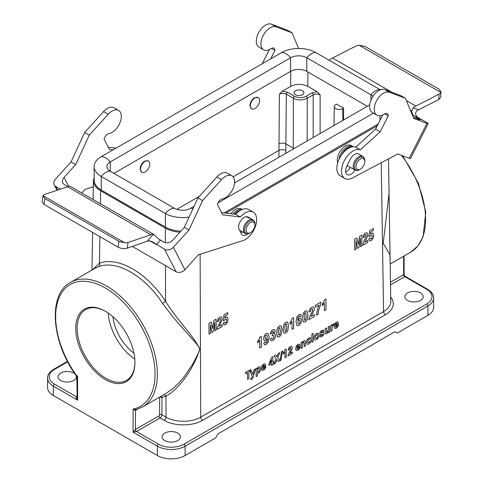 <?xml version="1.0" encoding="UTF-8"?>
<svg xmlns="http://www.w3.org/2000/svg" width="483" height="483" viewBox="0 0 483 483"><rect width="100%" height="100%" fill="white"/><g stroke="black" fill="none" stroke-linecap="round" stroke-linejoin="round"><path stroke-width="0.72" d="M112.937 316.751A34.335 19.821 -120 0 0 133.948 353.145M317.126 91.758L320.138 94.831C317.826 93.726 315.514 93.726 313.201 94.831L307.254 98.266C302.63 100.44 298.005 100.434 293.386 98.266L286.328 94.191C284.016 93.092 281.704 93.098 279.391 94.203L282.428 91.118L287.482 92.217L294.539 96.286C298.391 98.109 302.243 98.109 306.101 96.286L312.048 92.857L317.126 91.758L307.774 86.36C302.068 83.668 296.369 83.668 290.663 86.36L282.428 91.118M176.826 209.344L199.425 196.297M233.108 176.85L278.89 150.418C281.203 149.368 283.515 149.374 285.827 150.43L285.839 153.304M148.178 160.881L144.701 161.068C141.899 163.012 140.372 165.687 140.118 169.104L141.682 172.208M258.013 97.469L254.529 97.657C251.728 99.601 250.2 102.281 249.946 105.692L251.51 108.796M226.026 213.112L377.229 125.815M338.951 159.523A11.447 6.605 120 0 1 344.439 148.915A11.447 6.605 120 0 1 352.668 146.446L351.069 145.516A11.447 6.605 120 0 0 342.248 148.583A11.447 6.605 120 0 0 337.255 160.102L337.714 162.88M389.056 193.315L383.212 243.323L389.896 254.595L390.161 262.933M166.381 393.222L173.246 388.296L178.444 383.375L183.594 377.507L192.771 364.104L198.447 353.007L199.757 348.955L199.093 347.205L196.732 344.119L173.017 317.144L162.602 303.463C144.785 275.89 116.795 259.727 98.761 266.604L95.139 268.222L70.53 282.428A71.937 41.532 60 0 1 142.473 323.966A71.937 41.532 60 0 1 142.467 407.03L166.146 393.361M343.588 108.126L342.695 108.645A4.902 2.832 180 0 1 337.321 109.255A4.902 2.832 180 0 1 334.321 106.61A4.902 2.832 180 0 1 335.757 104.642L336.651 104.123L343.588 108.126L343.582 119.965M294.026 148.577L285.876 143.922L285.827 150.43M295.524 94.759A4.902 2.832 0 0 0 300.867 95.374A4.902 2.832 0 0 0 303.898 92.76A4.902 2.832 0 0 0 298.989 89.929A4.902 2.832 0 0 0 294.087 92.76A4.902 2.832 0 0 0 295.524 94.759M390.699 296.876C395.462 303.475 393.711 309.44 385.434 314.759L202.564 420.337C192.524 426.386 174.224 426.386 164.184 420.337L160.042 417.946L136.562 431.506L158.527 444.185A17.986 10.384 0 0 0 183.957 444.185L426.743 304.018A17.986 10.384 0 0 0 426.743 289.329A1.636 0.942 -60 0 1 427.558 289.251C431.784 291.992 433.806 294.914 433.643 298.011L433.643 307.351A19.622 11.326 180 0 1 427.896 315.363L397.261 333.053L394.949 331.718L218.062 433.837L215.75 437.846L185.116 455.529A19.622 11.326 180 0 1 157.367 455.529L157.367 446.189L133.091 432.17L135.403 429.502L158.883 415.941A0.978 0.568 120 0 0 159.577 414.746L159.65 397.117M390.463 282.241L403.619 274.646L404.096 274.761L404.096 255.984M137.546 409.21L135.403 410.447L133.091 409.047L135.892 409.644M135.578 409.759L142.467 407.03M70.53 282.428C47.461 294.407 51.397 342.701 76.851 376.511L77.6 377.078M76.851 376.511L77.117 397.575L77.6 400.129C76.266 398.475 75.879 397.358 76.441 396.797L77.117 396.404M135.687 409.735A1.636 0.942 -120 0 0 135.403 410.447L135.403 429.502A1.636 0.942 60 0 0 136.562 431.506L133.091 432.17L133.091 409.047A70.307 40.59 -120 0 0 142.684 329.062A70.307 40.59 -120 0 0 68 285.948A70.307 40.59 -120 0 0 77.6 377.012L77.6 400.129L53.317 386.116L53.317 395.462L157.367 455.529M105.342 379.572A41.858 24.168 -120 0 0 134.938 362.485A41.858 24.168 -120 0 0 105.342 311.221A41.858 24.168 -120 0 0 75.746 328.313A41.858 24.168 -120 0 0 105.342 379.572M53.317 395.462A19.622 11.326 180 0 1 47.575 387.451L47.575 378.104A19.622 11.326 180 0 0 53.317 386.116A1.636 0.942 -60 0 1 54.476 384.112L76.441 396.797A1.636 0.942 60 0 0 77.117 396.935M427.558 289.251L404.917 276.179L404.778 276.65L390.505 284.885M164.769 440.581A9.159 5.289 0 0 0 174.743 441.728A9.159 5.289 0 0 0 180.401 436.843A9.159 5.289 0 0 0 171.242 431.554A9.159 5.289 0 0 0 162.089 436.843A9.159 5.289 0 0 0 164.769 440.581M407.549 300.414A9.159 5.289 0 0 0 417.529 301.555A9.159 5.289 0 0 0 423.18 296.677A9.159 5.289 0 0 0 414.028 291.388A9.159 5.289 0 0 0 404.869 296.677A9.159 5.289 0 0 0 407.549 300.414M161.262 396.181L161.998 397.424A1.636 0.936 0.3 0 0 159.686 397.412M92.464 269.768L99.45 263.217C118.136 256.093 147.146 272.841 165.615 301.416C178.251 321.642 193.46 335.534 199.823 349.07C193.285 369.676 178.493 389.497 165.959 396.199A2.614 2.119 68.3 0 0 163.828 394.702M75.276 374.289A9.159 5.289 0 0 0 64.976 371.644A9.159 5.289 0 0 0 58.038 376.77A9.159 5.289 0 0 0 60.719 380.507A9.159 5.289 0 0 0 70.699 381.655A9.159 5.289 0 0 0 76.35 376.77A9.159 5.289 0 0 0 75.994 375.315M390.131 261.291L389.244 205.239M165.482 265.602L165.615 301.416L162.602 303.463M99.872 236.64L99.45 263.217A2.614 2.119 -109.5 0 1 98.761 266.604M164.184 420.337A2.614 1.509 120 0 0 166.031 417.149L165.959 396.199L161.998 397.424L161.89 414.758L166.031 417.149C175.106 422.625 191.642 422.631 200.717 417.155L383.587 311.577C388.32 308.752 390.717 305.377 390.771 301.44L390.131 261.212M94.155 177.297L93.424 180.6C93.473 184.536 95.869 187.917 100.603 190.743L165.349 228.121C169.424 230.427 174.303 231.78 179.966 232.184M134.799 359.104A40.874 23.601 60 0 1 108.204 313.032M134.938 362.081A40.874 23.601 60 0 1 126.474 380.399A40.874 23.601 60 0 1 106.037 378.37A40.874 23.601 60 0 1 79.333 342.35A40.874 23.601 60 0 1 85.6 309.597A40.874 23.601 60 0 1 105.692 311.426M180.902 231.146A24.198 13.971 0 0 1 165.403 227.088L101.243 190.042A24.198 13.971 0 0 1 94.155 180.165L94.155 166.569A24.198 13.971 0 0 1 101.243 156.691L281.595 52.562A24.198 13.971 0 0 1 315.816 52.562A13.077 7.553 120 0 0 306.796 57.767L306.796 71.363L367.279 106.284M306.796 71.363A11.447 6.605 0 0 0 290.609 71.363L113.94 173.367M224.209 212.894L378.135 124.022M218.002 202.884L373.407 113.155M315.816 52.562L379.976 89.609A13.077 7.553 120 0 0 370.962 94.813L306.796 57.767A11.447 6.605 0 0 0 290.609 57.767L110.257 161.896A11.447 6.605 0 0 0 106.906 166.569A11.447 6.605 0 0 0 110.257 171.242L174.423 208.282A11.447 6.605 0 0 0 190.61 208.282L194.094 206.271M234.563 182.906L369.706 104.883M94.155 166.569A24.198 13.971 0 0 0 101.243 176.446L165.403 213.492A24.198 13.971 0 0 0 189.101 217.054M379.976 89.609A24.198 13.971 180 0 1 380.314 89.808M370.962 100.174L370.962 94.813A11.447 6.605 180 0 1 372.954 96.365M250.327 105.91A6.539 3.773 -60 0 1 253.183 99.329A6.539 3.773 -60 0 1 258.224 97.578A6.539 3.773 -60 0 1 258.224 105.131A6.539 3.773 -60 0 1 251.679 108.904A6.539 3.773 -60 0 1 250.327 105.91M364.049 164.757A6.213 3.586 120 0 0 364.768 161.57A6.213 3.586 120 0 0 360.372 159.034A6.213 3.586 120 0 0 355.983 166.641A6.213 3.586 120 0 0 360.372 169.183A6.213 3.586 120 0 0 364.049 164.757M242.164 209.465L241.234 208.928A11.447 6.605 120 0 0 230.983 213.715M254.221 228.169A6.213 3.586 120 0 0 254.939 224.981A6.213 3.586 120 0 0 250.544 222.446A6.213 3.586 120 0 0 246.149 230.053A6.213 3.586 120 0 0 250.544 232.589A6.213 3.586 120 0 0 254.221 228.169M140.499 169.322A6.539 3.773 -60 0 1 143.354 162.741A6.539 3.773 -60 0 1 148.39 160.99A6.539 3.773 -60 0 1 148.39 168.543A6.539 3.773 -60 0 1 141.851 172.316A6.539 3.773 -60 0 1 140.499 169.322M329.315 60.357L329.937 59.735A6.539 3.773 -60 0 1 332.588 58.008L355.802 46.108A6.539 3.556 -177.3 0 1 359.153 45.245L365.039 46.44L439.029 89.156L440.949 91.812L440.828 92.398A6.539 3.556 -177.3 0 1 439.041 94.167L415.833 106.067A6.539 3.773 120 0 0 413.176 107.794L411.842 110.879A6.539 5.319 -69.3 0 0 414.378 116.101L417.795 117.393C415.006 114.99 414.885 112.642 417.433 110.341L438.781 99.613L440.689 97.294L440.949 91.812M413.279 117.297L418.906 119.428A6.539 0.501 26.9 0 0 420.113 119.712A6.539 0.501 26.9 0 0 417.843 118.106L414.378 116.101M298.566 48.469L292.106 32.88L276.071 26.819A13.077 7.553 120 0 0 263.338 35.217A13.077 7.553 120 0 0 263.633 49.779A13.077 7.553 120 0 0 270.969 48.638A5.222 3.019 -60 0 1 273.897 48.179A5.222 3.019 -60 0 1 274.972 50.407L270.691 58.854M426.948 123.388L409.258 158.285A6.539 0.501 26.9 0 0 410.472 158.569L428.155 123.672A6.539 0.501 -153.1 0 1 426.948 123.388L413.732 118.389L405.406 98.291L389.37 92.235A13.077 7.553 -60 0 0 376.631 100.627A13.077 7.553 -60 0 0 376.933 115.189A13.077 7.553 -60 0 0 384.263 114.048A5.222 3.019 120 0 1 387.191 113.59A5.222 3.019 120 0 1 388.272 115.823L380.163 131.817L360.427 149.821L355.802 147.146L375.539 129.148L382.747 114.93M409.258 158.285L397.823 153.962L353.93 177.164A16.35 9.437 -60 0 1 344.88 178.517A16.35 9.437 -60 0 1 344.506 160.308A16.35 9.437 -60 0 1 360.427 149.821M428.155 123.672A6.539 0.501 -153.1 0 0 425.885 122.066L417.795 117.393M262.245 63.732L269.448 49.52M292.106 32.88L287.482 30.212L271.446 24.15A13.077 7.553 120 0 0 258.713 32.542A13.077 7.553 120 0 0 259.009 47.111L263.633 49.779M415.833 106.067L406.36 100.597M391.991 92.301L332.588 58.008M440.828 92.398L359.153 45.245M274.972 50.407L271.422 48.36M344.88 178.517L340.255 175.848A16.35 9.437 -60 0 1 339.881 157.639A16.35 9.437 -60 0 1 355.802 147.146M376.933 115.189L372.308 112.521A13.077 7.553 -60 0 1 372.007 97.958A13.077 7.553 -60 0 1 384.746 89.56L400.781 95.622L405.406 98.291M345.629 171.936A7.849 4.528 120 0 0 350.392 167.408M355.023 170.07A7.849 4.528 -60 0 1 347.186 174.574A7.849 4.528 -60 0 1 346.836 166.164L350.374 159.185A7.849 4.528 -60 0 1 358.573 154.005L362.661 156.365A7.849 4.528 120 0 0 354.818 160.899A7.849 4.528 120 0 0 354.818 169.962C356.677 170.698 358.253 170.596 359.557 169.654A7.372 4.256 120 0 1 354.347 166.641A7.372 4.256 120 0 1 359.557 157.621A7.372 4.256 120 0 1 364.768 160.628C364.937 159.028 364.236 157.609 362.661 156.365M375.539 129.148L380.163 131.817M384.722 113.771L388.272 115.823M149.79 240.739L156.438 244.579L160.471 240.117A6.539 1.86 42.1 0 1 155.502 235.933L153.359 234.327A6.539 3.773 120 0 0 150.841 234.798L128.086 242.448A6.539 2.922 -170.7 0 1 124.783 242.84L118.927 241.325L117.985 247.097C121.064 248.618 124.113 248.98 127.144 248.184L148.215 240.872L151.964 241.56L164.528 249.252L176.078 271.718A6.539 5.005 -27.2 0 0 184.904 269.737L173.361 247.272A6.539 5.005 152.8 0 1 164.528 249.252M117.985 247.097L43.995 204.381L44.937 198.61L118.927 241.325M44.937 198.61L43.017 196.007L42.069 201.767L43.995 204.381M43.017 196.007L43.108 195.687A6.539 2.922 -170.7 0 1 44.847 194.389L67.602 186.74A6.539 3.773 -60 0 1 70.12 186.269L154.005 234.593M113.082 149.851L109.418 149.41L104.123 139.11A5.222 3.019 -60 0 1 108.91 133.598A13.077 7.553 120 0 0 119.862 122.966A13.077 7.553 120 0 0 118.601 110.414A13.077 7.553 120 0 0 108.21 114.248L89.289 135.174L75.656 164.612L64.094 177.4A6.539 5.005 -27.2 0 0 62.905 183.057A6.539 5.005 -27.2 0 0 64.517 184.717L67.819 186.631M160.471 240.117L163.942 242.122A6.539 5.005 -27.2 0 0 172.769 240.142L184.331 227.354L197.964 197.915L216.885 176.995A13.077 7.553 -60 0 1 227.276 173.156L231.9 175.824A13.077 7.553 -60 0 1 233.162 188.376A13.077 7.553 -60 0 1 222.21 199.014A5.222 3.019 120 0 0 217.422 204.526L222.711 214.82L240.299 216.952A16.35 9.437 -60 0 1 253.285 212.152A16.35 9.437 -60 0 1 254.891 227.771A16.35 9.437 -60 0 1 241.277 241.12L198.404 254.813L184.904 269.737M221.558 212.574L235.674 214.283A16.35 9.437 -60 0 1 248.66 209.483L253.285 212.152M240.745 232.577A7.849 4.528 120 0 0 242.273 231.804M176.078 271.718L132.239 246.408M81.887 192.959L85.105 189.402L93.322 186.776M57.688 190.073L55.859 186.51L60.429 189.149M55.859 186.51A6.539 5.005 152.8 0 1 54.247 184.85A6.539 5.005 152.8 0 1 55.436 179.193L71.031 161.944L75.656 164.612M173.361 247.272L188.956 230.023L202.588 200.59L221.51 179.664A13.077 7.553 -60 0 1 231.9 175.824M184.331 227.354L188.956 230.023M247.779 233.802A7.849 4.528 -60 0 1 242.551 235.124A7.849 4.528 -60 0 1 241.428 233.905L239.115 229.413A7.849 4.528 -60 0 1 240.999 220.399A7.849 4.528 -60 0 1 248.087 217.036A7.849 4.528 -60 0 1 249.21 218.256L246.475 216.674M67.602 186.74L150.841 234.798M43.108 195.687L124.783 242.84M197.964 197.915L202.588 200.59M235.674 214.283L240.299 216.952M116.101 148.112L108.258 147.158M118.601 110.414L113.976 107.739A13.077 7.553 120 0 0 103.585 111.579L84.664 132.505L71.031 161.944M89.289 135.174L84.664 132.505M284.336 351.268L285.127 349.523L286.147 348.931L286.214 357.009L284.952 357.74L284.904 351.926L283.279 354.039L283.273 352.638L284.336 351.268M290.102 352.898L289.848 353.471L292.354 352.022L292.366 353.459L287.94 356.013L288.357 354.226L290.802 349.553L290.82 347.796L289.565 348.539L289.305 349.656L288.043 350.229L288.737 347.995L290.217 346.589L291.75 346.341L292.324 347.621L292.167 348.744L290.102 352.898M297.226 346.22L296.967 347.368L298.856 346.281L298.566 345.43L297.908 345.46L297.226 346.22M297.824 344.319L299.508 344.21L300.118 346.498L296.954 348.328L297.268 349.221L297.999 349.179L298.796 347.881L300.058 347.41L299.303 349.143L297.993 350.338L296.145 350.41L295.656 348.672L296.26 346.045L297.824 344.319M305.407 341.252L305.51 345.87L304.248 346.601L304.133 342.453L303.427 342.272L302.485 343.618L302.418 347.651L301.157 348.382L301.114 342.556L302.286 341.873L302.292 342.731L303.855 340.835L304.622 340.581L305.407 341.252M309.44 342.218L309.76 341.173L310.998 340.714L310.273 342.719L308.806 344.101L307.128 344.258L306.488 342.381L307.097 339.772L308.782 337.991L310.171 337.653L310.919 338.625L309.681 339.615L309.386 339.096L308.806 339.199L308.057 340.032L307.786 341.523L308.088 342.821L309.44 342.218M316.631 338.317L317.458 337.375L317.784 335.848L317.434 334.725L316.6 334.743L315.773 335.679L315.447 337.206L315.797 338.335L316.631 338.317M318.369 333.318L319.082 335.093L318.4 337.683L316.643 339.573L315.387 339.935L314.475 339.392L314.155 337.871L314.451 336.204L315.321 334.598L316.588 333.487L318.369 333.318M322.276 332.521L323.688 332.389L324.093 333.312L323.556 335.003L321.938 336.518L320.386 336.929L319.631 336.047L320.899 335.075L321.231 335.57L321.926 335.407L322.825 334.254L320.368 334.423L319.788 333.439L320.271 331.881L321.787 330.487L323.242 330.034L323.912 330.813L322.722 331.767L322.427 331.41L321.104 332.165L321.092 332.769L322.276 332.521M328.156 330.988L328.217 326.9L329.484 326.176L329.527 332.002L328.355 332.678L328.349 331.809L326.774 333.729L325.904 333.964L325.349 333.56L325.137 328.681L326.399 327.951L326.762 332.389L328.156 330.988M332.998 324.015L333.831 323.827L333.451 325.397L332.407 325.922L332.123 326.737L332.044 330.547L330.783 331.278L330.734 325.451L331.912 324.775L331.918 325.602L332.998 324.015M335.594 324.069L335.341 325.216L337.231 324.129L336.935 323.272L336.277 323.308L335.594 324.069M336.192 322.167L337.877 322.058L338.492 324.347L335.323 326.176L335.637 327.069L336.367 327.027L337.17 325.729L338.426 325.258L337.671 326.991L336.367 328.186L334.514 328.259L334.025 326.52L334.628 323.894L336.192 322.167M219.602 325.47L219.318 326.206L222.138 324.582L222.15 326.49L217.175 329.364L217.646 327.033L220.381 321.104L220.405 318.768L219.699 318.798L218.992 319.601L218.702 321.062L217.284 321.672L218.062 318.774L219.717 317.077L221.449 316.939L222.089 318.708L221.92 320.193L219.602 325.47M227.402 317.253L228.079 319.456L227.565 322.125L225.573 324.703L223.895 324.866L223.11 323.169L224.517 322.143L224.885 323.036L225.573 323.049L226.322 322.089L226.618 320.332L226.304 319.028L225.501 318.991L224.414 320.41L223.261 320.833L223.943 314.825L227.698 312.664L227.71 314.59L225.036 316.136L224.824 318.086L225.79 317.18L227.402 317.253M251.915 377.64L252.229 376.643L250.369 371.85L251.715 371.071L252.887 374.554L253.967 369.773L255.278 369.018L253.032 377.748L252.211 378.926L250.852 379.71L250.731 378.563L251.915 377.64M258.435 371.952L259.166 371.095L259.136 368.33L258.381 368.312L257.62 369.193L257.324 370.66L257.65 371.928L258.435 371.952M260.132 366.881L260.729 368.764L260.162 371.367L258.755 372.997L257.354 372.948L257.379 375.883L256.117 376.613L256.05 368.571L257.228 367.889L257.234 368.746L258.713 366.899L260.132 366.881M258.979 339.368L259.969 337.074L261.267 336.325L261.351 347.096L259.751 348.014L259.697 340.267L257.644 343.015L257.632 341.149L258.979 339.368M262.933 366.017L262.68 367.171L264.569 366.078L264.273 365.226L263.615 365.257L262.933 366.017M263.531 364.122L265.215 364.007L265.831 366.301L262.661 368.124L262.975 369.018L263.706 368.976L264.509 367.678L265.765 367.213L265.01 368.94L263.706 370.135L261.852 370.207L261.363 368.475L261.967 365.848L263.531 364.122M266.248 339.114L267.021 338.197L267.328 336.639L266.96 335.299L266.133 335.226L265.402 336.096L265.119 337.744L265.451 339.084L266.248 339.114M266.193 333.475L268.282 333.542L269.128 337.225L268.313 341.958L266.121 344.53L264.539 344.771L263.748 343.22L265.294 342.109L265.596 342.833L266.224 342.767L267.063 341.692L267.485 339.006L265.988 340.775L264.286 340.781L263.555 338.649L264.286 335.582L266.193 333.475M274.06 333.964L275.207 334.194L275.648 335.607L274.869 338.474L272.883 340.618L271.005 340.859L270.124 339.169L271.663 338.04L272.068 338.969L272.859 338.921L273.686 337.955L274.012 336.458L273.68 335.419L272.158 335.993L272.321 334.218L273.306 333.288L273.638 332.069L273.378 331.35L272.02 332.177L271.675 333.451L270.202 333.976L270.655 332.159L272.75 329.696L274.64 329.575L275.238 331.018L274.06 333.964M279.868 334.634L280.357 330.807L279.808 327.571L278.782 328.162L278.293 331.996L278.836 335.232L279.868 334.634M279.283 325.922L281.184 325.94L282.03 329.841L281.245 334.689L279.367 336.874L277.399 336.802L276.62 332.938L277.405 328.108L279.283 325.922M286.334 330.903L286.824 327.069L286.28 323.833L285.248 324.431L284.759 328.265L285.302 331.501L286.334 330.903M285.749 322.185L287.651 322.209L288.496 326.11L287.711 330.958L285.833 333.143L283.865 333.071L283.086 329.207L283.871 324.377L285.749 322.185M291.315 320.7L292.306 318.4L293.604 317.657L293.682 328.428L292.088 329.346L292.028 321.6L289.981 324.347L289.963 322.481L291.315 320.7M299.019 323.815L299.756 322.946L300.04 321.31L299.714 319.957L298.911 319.933L298.138 320.845L297.83 322.403L298.198 323.743L299.019 323.815M300.867 318.267L301.603 320.386L300.873 323.459L298.959 325.566L296.87 325.5L296.031 321.829L296.84 317.096L299.031 314.524L300.607 314.294L301.416 315.828L299.871 316.939L299.569 316.202L298.947 316.268L298.096 317.343L297.673 320.036L299.152 318.273L300.867 318.267M305.739 319.698L306.228 315.87L305.679 312.634L304.646 313.225L304.157 317.065L304.707 320.301L305.739 319.698M305.153 310.986L307.049 311.004L307.894 314.904L307.11 319.758L305.238 321.944L303.27 321.865L302.491 318.007L303.276 313.171L305.153 310.986M311.529 315.628L311.209 316.389L314.379 314.56L314.391 316.468L308.8 319.698L309.331 317.331L312.41 311.203L312.73 309.754L312.435 308.866L311.644 308.951L310.853 309.796L310.521 311.281L308.927 311.994L309.802 309.042L311.668 307.224L313.612 306.959L314.33 308.685L314.143 310.183L311.529 315.628M317.265 310.255L319.034 305.081L315.405 307.176L315.387 305.268L320.845 302.116L320.857 303.608L318.466 310.883L318.128 314.312L316.588 315.2L317.265 310.255M323.652 302.026L324.642 299.732L325.934 298.983L326.019 309.754L324.425 310.678L324.365 302.926L322.318 305.679L322.3 303.813L323.652 302.026M367.116 232.836L367.756 234.605L367.587 236.09L364.985 242.11L367.805 240.48L367.817 242.394L362.848 245.261L363.313 242.931L366.337 235.571L366.072 234.666L365.365 234.702L364.665 235.499L364.369 236.96L362.956 237.57L363.729 234.678L365.39 232.975L367.116 232.836M373.069 233.15L373.745 235.354L373.232 238.022L371.24 240.6L369.567 240.763L368.777 239.067L370.189 238.041L370.558 238.934L371.246 238.946L371.995 237.986L372.284 236.229L371.97 234.925L371.173 234.895L370.081 236.308L368.927 236.73L369.616 230.723L373.365 228.562L373.377 230.488L370.702 232.033L370.497 233.983L371.463 233.078L373.069 233.15M280.019 360.723L281.589 351.461L282.537 350.912L280.949 360.185L280.019 360.723M311.849 334.127L313.111 333.397L313.171 341.445L311.909 342.175L311.849 334.127M213.86 320.501L216.106 319.209L216.185 329.937L214.802 330.734L214.736 322.294L213.329 331.586L211.892 332.413L210.365 324.817L210.431 333.258L209.042 334.061L208.958 323.332L211.192 322.04L212.592 328.585L213.86 320.501M245.545 372.405L250.786 369.386L250.792 370.745L248.842 371.868L248.896 378.557L247.562 379.324L247.513 372.641L245.557 373.77L245.545 372.405M270.106 363.325L271.615 362.449L271.597 359.702L270.106 363.325M272.841 361.743L273.656 361.272L273.668 362.624L272.853 363.095L272.865 364.719L271.639 365.426L271.627 363.802L268.928 365.359L268.922 364.013L271.742 357.251L272.798 356.641L272.841 361.743M277.737 357.746L280.019 360.584L278.413 361.513L276.934 359.575L275.491 363.204L273.891 364.122L276.113 358.627L274.042 355.959L275.594 355.059L276.94 356.883L278.214 353.55L279.754 352.656L277.737 357.746M359.533 236.398L361.773 235.106L361.858 245.835L360.469 246.632L360.403 238.191L359.002 247.483L357.565 248.31L356.031 240.715L356.098 249.156L354.709 249.959L354.631 239.23L356.865 237.938L358.265 244.483L359.533 236.398M278.914 157.301L279.391 94.203M290.663 86.36L290.784 71.267M200.125 254.263L200.717 417.155A2.614 1.509 60 0 0 202.564 420.337M385.434 314.759A2.614 1.509 60 0 1 383.587 311.577L381.232 162.735M390.173 264.02L410.689 252.18A71.937 41.532 -120 0 0 401.445 155.333M307.882 71.997L307.774 86.36M320.138 94.831L320.108 133.519M293.278 149.006L293.386 98.266A1.636 0.942 120 0 1 294.539 96.286M287.482 92.217A1.636 0.942 -60 0 0 286.328 94.191L285.876 143.922C283.563 142.847 281.251 142.835 278.939 143.886M313.171 137.522L313.201 94.831A1.636 0.942 -120 0 0 312.048 92.857M306.101 96.286A1.636 0.942 -120 0 1 307.254 98.266L307.164 140.988M342.87 120.376L342.695 108.645M426.743 289.329L404.778 276.65A1.636 0.942 60 0 1 403.619 274.646L403.619 256.256M433.643 298.011A19.622 11.326 180 0 1 427.896 306.017L185.116 446.189L185.116 455.529M427.896 315.363L427.896 306.017A1.636 0.942 60 0 0 426.743 304.018M183.957 444.185A1.636 0.942 60 0 1 185.116 446.189A19.622 11.326 180 0 1 157.367 446.189A1.636 0.942 120 0 1 158.527 444.185M47.575 378.104C47.406 375.007 49.435 372.091 53.655 369.35A1.636 0.942 60 0 1 54.476 369.429A17.986 10.384 0 0 0 54.476 384.112M67.698 361.797L54.476 369.429M165.397 242.683L165.349 228.121M100.603 190.743L100.398 203.645M159.577 414.746A1.636 0.936 0.3 0 1 161.89 414.758A2.614 1.509 -60 0 1 160.042 417.946A1.636 0.942 60 0 1 158.883 415.941M77.594 377.012A1.636 0.942 -120 0 0 77.111 375.702M379.976 120.394L379.976 115.769M193.019 208.602A13.077 7.553 -120 0 0 190.61 208.282M165.403 227.088L165.403 213.492A13.077 7.553 -60 0 1 174.423 208.282M101.243 190.042L101.243 176.446A13.077 7.553 -60 0 1 110.257 171.242L110.257 161.896A13.077 7.553 60 0 0 101.243 156.691M281.595 52.562A13.077 7.553 60 0 1 290.609 57.767L290.609 71.363M352.125 146.904A10.964 6.333 120 0 0 341.741 154.669M346.776 166.279A10.964 6.333 120 0 0 347.669 165.832L346.776 166.285M242.055 209.507A11.447 6.605 120 0 0 233.102 213.969M240.443 210.316A10.964 6.333 120 0 0 234.539 214.144M252.832 219.777A7.849 4.528 120 0 0 244.984 224.305A7.849 4.528 120 0 0 244.984 233.367C246.843 234.11 248.425 234.007 249.729 233.06A7.372 4.256 120 0 1 244.513 230.053A7.372 4.256 120 0 1 249.729 221.027A7.372 4.256 120 0 1 254.939 224.04C255.109 222.44 254.402 221.015 252.832 219.777L248.087 217.036M439.041 94.167L438.781 99.613M418.447 109.786L413.176 107.794M417.843 118.106L417.451 118.878M411.842 110.879L410.236 109.949M276.071 26.819L271.446 24.15M384.746 89.56L389.37 92.235M127.144 248.184L128.086 242.448M153.359 234.327L147.134 241.21M68.677 186.311L64.094 177.4M216.885 176.995L221.51 179.664M108.21 114.248L103.585 111.579M334.321 106.61L333.916 125.544M410.689 252.18L418.03 245.817L423.108 236.676L425.777 212.146L418.453 183.335L402.641 155.786M53.655 369.35L67.475 361.375M389.25 205.565L388.513 158.889M93.424 180.6L93.122 199.443M92.597 232.444L91.999 270.033M404.917 276.179L404.096 274.761M258.224 97.578L257.813 97.343M251.679 108.904L251.329 108.705M352.668 146.446L353.17 146.778M347.15 165.536L354.818 169.962M364.768 161.57L364.768 160.628M360.372 169.183L359.557 169.654M239.532 230.222L244.984 233.367M254.939 224.981L254.939 224.04M250.544 232.589L249.729 233.06M148.39 160.99L147.979 160.748M141.851 172.316L141.501 172.111M57.042 190.29L54.247 184.85"/></g></svg>
